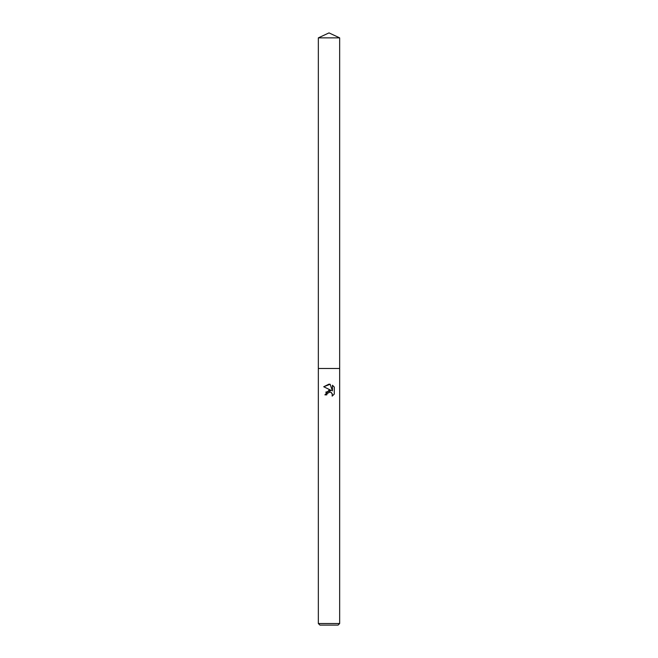 <?xml version="1.0" encoding="UTF-8"?>
<svg xmlns="http://www.w3.org/2000/svg" width="658" height="658" viewBox="0 0 658 658"><rect width="100%" height="100%" fill="white"/><g stroke="black" fill="none" stroke-linecap="round" stroke-linejoin="round"><path stroke-width="0.99" d="M326.779 394.866L324.912 394.866L329 390.194L331.262 390.465L323.72 386.748L329 384.149L330.143 384.272L332.446 390.901L332.446 385.226L334.28 387.077L334.28 394.084L332.158 396.116L332.241 393.755L330.711 392.226L329.617 392.012L327.084 393.574L326.779 394.866L327.084 393.574L330.012 392.036M329 623.521L339.66 623.521L339.66 37.868L318.34 37.868L318.34 368.48L339.66 368.48L318.34 368.48L318.34 623.521L329 623.521M318.34 623.521L319.92 625.1L338.08 625.1L339.66 623.521M331.624 392.842L332.454 394.849L332.158 396.116L334.28 394.084M331.262 390.465L325.718 392.201M330.711 392.226L331.204 392.497M334.28 387.077L332.446 385.226M330.143 384.272L323.72 386.748M318.34 37.868L329 32.9L339.66 37.868"/></g></svg>
